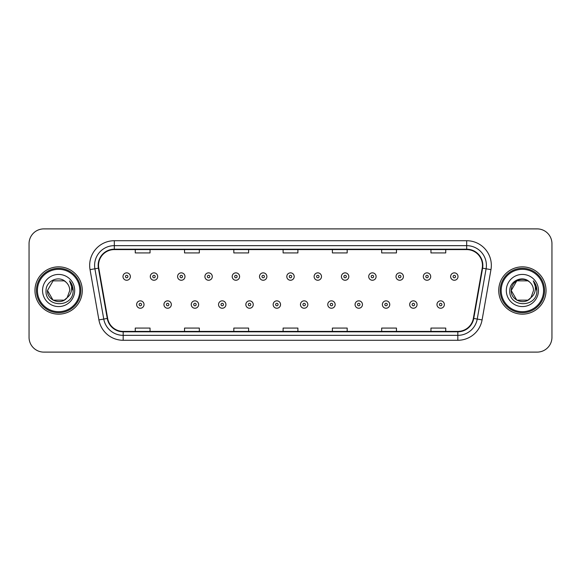 <?xml version="1.0" encoding="UTF-8"?>
<svg xmlns="http://www.w3.org/2000/svg" width="581" height="581" viewBox="0 0 581 581"><rect width="100%" height="100%" fill="white"/><g stroke="black" fill="none" stroke-linecap="round" stroke-linejoin="round"><path stroke-width="0.87" d="M34.962 290.5A23.654 23.654 0 0 0 58.623 314.154A23.654 23.654 0 0 0 82.277 290.5A23.654 23.654 0 0 0 58.623 266.846A23.654 23.654 0 0 0 34.962 290.5A23.654 23.654 0 0 0 58.623 314.154A23.654 23.654 0 0 0 82.277 290.5A23.654 23.654 0 0 0 58.623 266.846A23.654 23.654 0 0 0 34.962 290.5M498.723 290.5A23.654 23.654 0 0 0 522.377 314.154A23.654 23.654 0 0 0 546.038 290.5A23.654 23.654 0 0 0 522.377 266.846A23.654 23.654 0 0 0 498.723 290.5A23.654 23.654 0 0 0 522.377 314.154A23.654 23.654 0 0 0 546.038 290.5A23.654 23.654 0 0 0 522.377 266.846A23.654 23.654 0 0 0 498.723 290.5M98.538 265.364A15.774 15.774 0 0 1 114.312 249.598L466.688 249.598A15.774 15.774 0 0 1 482.223 268.102L473.355 318.373A15.774 15.774 0 0 1 457.828 331.402L123.172 331.402A15.774 15.774 0 0 1 107.645 318.373L98.777 268.102A15.774 15.774 0 0 1 98.538 265.364M98.145 265.364A16.166 16.166 0 0 0 98.392 268.175L107.253 318.439A16.166 16.166 0 0 0 123.172 331.802L457.828 331.802A16.166 16.166 0 0 0 473.747 318.439L482.608 268.175A16.166 16.166 0 0 0 466.688 249.198L114.312 249.198A16.166 16.166 0 0 0 98.145 265.364M90.04 269.642A24.642 24.642 0 0 1 114.312 240.723L466.688 240.723A24.642 24.642 0 0 1 490.96 269.642L482.092 319.913A24.642 24.642 0 0 1 457.828 340.277L123.172 340.277A24.642 24.642 0 0 1 98.908 319.913L90.04 269.642L94.899 268.785A19.71 19.71 0 0 1 114.312 245.654L466.688 245.654A19.71 19.71 0 0 1 486.101 268.785L477.241 319.056A19.71 19.71 0 0 1 457.828 335.346L123.172 335.346A19.71 19.71 0 0 1 103.759 319.056L94.899 268.785A19.71 19.71 0 0 1 94.594 265.364M551.95 243.679A14.786 14.786 0 0 0 537.164 228.892L43.836 228.892A14.786 14.786 0 0 0 29.05 243.679L29.05 337.321A14.786 14.786 0 0 0 43.836 352.108L537.164 352.108A14.786 14.786 0 0 0 551.95 337.321L551.95 243.679L551.95 337.321M473.747 318.439L477.241 319.056L486.101 268.785L490.96 269.642M283.107 249.598L283.107 252.931L297.893 252.931L297.893 249.598M233.823 249.598L233.823 252.931L248.61 252.931L248.61 249.598M184.54 249.598L184.54 252.931L199.327 252.931L199.327 249.598M135.257 249.598L135.257 252.931L150.043 252.931L150.043 249.598M332.39 249.598L332.39 252.931L347.177 252.931L347.177 249.598M381.673 249.598L381.673 252.931L396.46 252.931L396.46 249.598M430.957 249.598L430.957 252.931L445.743 252.931L445.743 249.598M297.893 331.402L297.893 328.069L283.107 328.069L283.107 331.402M248.61 331.402L248.61 328.069L233.823 328.069L233.823 331.402M199.327 331.402L199.327 328.069L184.54 328.069L184.54 331.402M150.043 331.402L150.043 328.069L135.257 328.069L135.257 331.402M347.177 331.402L347.177 328.069L332.39 328.069L332.39 331.402M396.46 331.402L396.46 328.069L381.673 328.069L381.673 331.402M445.743 331.402L445.743 328.069L430.957 328.069L430.957 331.402M29.05 243.679L29.05 337.321M537.164 228.892L43.836 228.892M43.836 352.108L537.164 352.108M130.376 276.556A3.697 3.697 0 0 1 126.68 280.253A3.697 3.697 0 0 1 122.983 276.556A3.697 3.697 0 0 1 126.68 272.859A3.697 3.697 0 0 1 130.376 276.556A3.697 3.697 0 0 0 126.68 272.859A3.697 3.697 0 0 0 122.983 276.556M136.637 304.546A3.697 3.697 0 0 1 140.333 300.849A3.697 3.697 0 0 1 144.03 304.546A3.697 3.697 0 0 1 140.333 308.242A3.697 3.697 0 0 1 136.637 304.546A3.697 3.697 0 0 0 140.333 308.242A3.697 3.697 0 0 0 144.03 304.546M157.683 276.556A3.697 3.697 0 0 1 153.987 280.253A3.697 3.697 0 0 1 150.29 276.556A3.697 3.697 0 0 1 153.987 272.859A3.697 3.697 0 0 1 157.683 276.556A3.697 3.697 0 0 0 153.987 272.859A3.697 3.697 0 0 0 150.29 276.556M184.983 276.556A3.697 3.697 0 0 1 181.287 280.253A3.697 3.697 0 0 1 177.59 276.556A3.697 3.697 0 0 1 181.287 272.859A3.697 3.697 0 0 1 184.983 276.556A3.697 3.697 0 0 0 181.287 272.859A3.697 3.697 0 0 0 177.59 276.556M212.29 276.556A3.697 3.697 0 0 1 208.594 280.253A3.697 3.697 0 0 1 204.897 276.556A3.697 3.697 0 0 1 208.594 272.859A3.697 3.697 0 0 1 212.29 276.556A3.697 3.697 0 0 0 208.594 272.859A3.697 3.697 0 0 0 204.897 276.556M239.59 276.556A3.697 3.697 0 0 1 235.893 280.253A3.697 3.697 0 0 1 232.197 276.556A3.697 3.697 0 0 1 235.893 272.859A3.697 3.697 0 0 1 239.59 276.556A3.697 3.697 0 0 0 235.893 272.859A3.697 3.697 0 0 0 232.197 276.556M163.936 304.546A3.697 3.697 0 0 1 167.633 300.849A3.697 3.697 0 0 1 171.33 304.546A3.697 3.697 0 0 1 167.633 308.242A3.697 3.697 0 0 1 163.936 304.546A3.697 3.697 0 0 0 167.633 308.242A3.697 3.697 0 0 0 171.33 304.546M191.243 304.546A3.697 3.697 0 0 1 194.94 300.849A3.697 3.697 0 0 1 198.637 304.546A3.697 3.697 0 0 1 194.94 308.242A3.697 3.697 0 0 1 191.243 304.546A3.697 3.697 0 0 0 194.94 308.242A3.697 3.697 0 0 0 198.637 304.546M218.543 304.546A3.697 3.697 0 0 1 222.24 300.849A3.697 3.697 0 0 1 225.936 304.546A3.697 3.697 0 0 1 222.24 308.242A3.697 3.697 0 0 1 218.543 304.546A3.697 3.697 0 0 0 222.24 308.242A3.697 3.697 0 0 0 225.936 304.546M64.193 300.152A11.141 11.141 0 0 0 67.2 297.61L64.738 299.811M79.815 290.5A21.192 21.192 0 0 0 58.623 269.308A21.192 21.192 0 0 0 37.431 290.5A21.192 21.192 0 0 0 58.623 311.692A21.192 21.192 0 0 0 79.815 290.5M80.795 290.5A22.18 22.18 0 0 0 58.623 268.32A22.18 22.18 0 0 0 36.443 290.5A22.18 22.18 0 0 0 58.623 312.68A22.18 22.18 0 0 0 80.795 290.5M53.053 280.848L47.482 290.5C46.908 300.406 60.947 305.599 66.975 297.871L64.193 300.152L53.053 300.152L47.482 290.5L53.053 300.152L64.193 300.152L67.2 297.61L64.193 300.152L53.053 300.152L47.482 290.5L53.053 280.848L64.193 280.848L65.922 282.083C59.08 274.915 45.921 280.819 46.044 290.5C44.788 307.698 72.676 308.148 73.126 291.335L73.148 290.5C73.104 286.847 71.891 283.637 69.502 280.87C71.318 283.855 71.957 287.065 71.419 290.5C70.933 293.369 69.524 295.736 67.2 297.61L64.716 299.825M67.2 297.61L69.764 290.5C69.698 287.137 68.42 284.334 65.922 282.083M42.551 290.5A16.072 16.072 0 0 0 58.623 306.572A16.072 16.072 0 0 0 74.688 290.5A16.072 16.072 0 0 0 58.623 274.428A16.072 16.072 0 0 0 42.551 290.5M69.611 280.993L73.141 290.921M69.502 280.87L72.407 285.91M527.947 300.152A11.141 11.141 0 0 0 530.954 297.61L527.947 300.152L516.807 300.152L511.236 290.5L516.807 280.848L527.947 280.848L529.676 282.083C522.842 274.915 509.675 280.819 509.798 290.5C508.549 307.698 536.437 308.148 536.888 291.335L536.909 290.5C536.866 286.847 535.653 283.637 533.264 280.87C535.079 283.855 535.718 287.065 535.181 290.5C534.694 293.369 533.285 295.736 530.954 297.61L530.729 297.871C524.708 305.599 510.67 300.406 511.236 290.5L516.807 300.152L527.947 300.152L530.954 297.61L528.463 299.832M543.569 290.5A21.192 21.192 0 0 0 522.377 269.308A21.192 21.192 0 0 0 501.185 290.5A21.192 21.192 0 0 0 522.377 311.692A21.192 21.192 0 0 0 543.569 290.5M544.557 290.5A22.18 22.18 0 0 0 522.377 268.32A22.18 22.18 0 0 0 500.205 290.5A22.18 22.18 0 0 0 522.377 312.68A22.18 22.18 0 0 0 544.557 290.5M530.954 297.61L533.518 290.5C533.46 287.137 532.174 284.334 529.676 282.083M506.312 290.5A16.072 16.072 0 0 0 522.377 306.572A16.072 16.072 0 0 0 538.449 290.5A16.072 16.072 0 0 0 522.377 274.428A16.072 16.072 0 0 0 506.312 290.5M527.947 280.848A11.141 11.141 0 0 0 511.236 290.5M533.373 280.993L536.902 290.921M533.264 280.87L536.161 285.91M266.89 276.556A3.697 3.697 0 0 1 263.2 280.253A3.697 3.697 0 0 1 259.504 276.556A3.697 3.697 0 0 1 263.2 272.859A3.697 3.697 0 0 1 266.89 276.556A3.697 3.697 0 0 0 263.2 272.859A3.697 3.697 0 0 0 259.504 276.556M294.197 276.556A3.697 3.697 0 0 1 290.5 280.253A3.697 3.697 0 0 1 286.803 276.556A3.697 3.697 0 0 1 290.5 272.859A3.697 3.697 0 0 1 294.197 276.556A3.697 3.697 0 0 0 290.5 272.859A3.697 3.697 0 0 0 286.803 276.556M321.496 276.556A3.697 3.697 0 0 1 317.8 280.253A3.697 3.697 0 0 1 314.11 276.556A3.697 3.697 0 0 1 317.8 272.859A3.697 3.697 0 0 1 321.496 276.556A3.697 3.697 0 0 0 317.8 272.859A3.697 3.697 0 0 0 314.11 276.556M245.85 304.546A3.697 3.697 0 0 1 249.547 300.849A3.697 3.697 0 0 1 253.243 304.546A3.697 3.697 0 0 1 249.547 308.242A3.697 3.697 0 0 1 245.85 304.546A3.697 3.697 0 0 0 249.547 308.242A3.697 3.697 0 0 0 253.243 304.546M273.15 304.546A3.697 3.697 0 0 1 276.846 300.849A3.697 3.697 0 0 1 280.543 304.546A3.697 3.697 0 0 1 276.846 308.242A3.697 3.697 0 0 1 273.15 304.546A3.697 3.697 0 0 0 276.846 308.242A3.697 3.697 0 0 0 280.543 304.546M300.457 304.546A3.697 3.697 0 0 1 304.154 300.849A3.697 3.697 0 0 1 307.85 304.546A3.697 3.697 0 0 1 304.154 308.242A3.697 3.697 0 0 1 300.457 304.546A3.697 3.697 0 0 0 304.154 308.242A3.697 3.697 0 0 0 307.85 304.546M348.803 276.556A3.697 3.697 0 0 1 345.107 280.253A3.697 3.697 0 0 1 341.41 276.556A3.697 3.697 0 0 1 345.107 272.859A3.697 3.697 0 0 1 348.803 276.556A3.697 3.697 0 0 0 345.107 272.859A3.697 3.697 0 0 0 341.41 276.556M376.103 276.556A3.697 3.697 0 0 1 372.406 280.253A3.697 3.697 0 0 1 368.71 276.556A3.697 3.697 0 0 1 372.406 272.859A3.697 3.697 0 0 1 376.103 276.556A3.697 3.697 0 0 0 372.406 272.859A3.697 3.697 0 0 0 368.71 276.556M403.41 276.556A3.697 3.697 0 0 1 399.713 280.253A3.697 3.697 0 0 1 396.017 276.556A3.697 3.697 0 0 1 399.713 272.859A3.697 3.697 0 0 1 403.41 276.556A3.697 3.697 0 0 0 399.713 272.859A3.697 3.697 0 0 0 396.017 276.556M430.71 276.556A3.697 3.697 0 0 1 427.013 280.253A3.697 3.697 0 0 1 423.317 276.556A3.697 3.697 0 0 1 427.013 272.859A3.697 3.697 0 0 1 430.71 276.556A3.697 3.697 0 0 0 427.013 272.859A3.697 3.697 0 0 0 423.317 276.556M458.017 276.556A3.697 3.697 0 0 1 454.32 280.253A3.697 3.697 0 0 1 450.624 276.556A3.697 3.697 0 0 1 454.32 272.859A3.697 3.697 0 0 1 458.017 276.556A3.697 3.697 0 0 0 454.32 272.859A3.697 3.697 0 0 0 450.624 276.556M327.757 304.546A3.697 3.697 0 0 1 331.453 300.849A3.697 3.697 0 0 1 335.15 304.546A3.697 3.697 0 0 1 331.453 308.242A3.697 3.697 0 0 1 327.757 304.546A3.697 3.697 0 0 0 331.453 308.242A3.697 3.697 0 0 0 335.15 304.546M355.064 304.546A3.697 3.697 0 0 1 358.76 300.849A3.697 3.697 0 0 1 362.457 304.546A3.697 3.697 0 0 1 358.76 308.242A3.697 3.697 0 0 1 355.064 304.546A3.697 3.697 0 0 0 358.76 308.242A3.697 3.697 0 0 0 362.457 304.546M382.363 304.546A3.697 3.697 0 0 1 386.06 300.849A3.697 3.697 0 0 1 389.757 304.546A3.697 3.697 0 0 1 386.06 308.242A3.697 3.697 0 0 1 382.363 304.546A3.697 3.697 0 0 0 386.06 308.242A3.697 3.697 0 0 0 389.757 304.546M409.67 304.546A3.697 3.697 0 0 1 413.367 300.849A3.697 3.697 0 0 1 417.064 304.546A3.697 3.697 0 0 1 413.367 308.242A3.697 3.697 0 0 1 409.67 304.546A3.697 3.697 0 0 0 413.367 308.242A3.697 3.697 0 0 0 417.064 304.546M436.97 304.546A3.697 3.697 0 0 1 440.667 300.849A3.697 3.697 0 0 1 444.363 304.546A3.697 3.697 0 0 1 440.667 308.242A3.697 3.697 0 0 1 436.97 304.546A3.697 3.697 0 0 0 440.667 308.242A3.697 3.697 0 0 0 444.363 304.546M466.688 240.723L466.688 249.198M94.899 268.785L98.392 268.175M123.172 340.277L123.172 331.802M457.828 331.802L457.828 340.277M98.908 319.913L107.253 318.439M482.608 268.175L486.101 268.785M114.312 240.723L114.312 249.198M477.241 319.056L482.092 319.913M125.452 276.556A1.235 1.235 0 0 0 126.68 277.783A1.235 1.235 0 0 0 127.914 276.556A1.235 1.235 0 0 0 126.68 275.321A1.235 1.235 0 0 0 125.452 276.556M141.568 304.546A1.235 1.235 0 0 0 140.333 303.311A1.235 1.235 0 0 0 139.099 304.546A1.235 1.235 0 0 0 140.333 305.78A1.235 1.235 0 0 0 141.568 304.546M152.752 276.556A1.235 1.235 0 0 0 153.987 277.783A1.235 1.235 0 0 0 155.214 276.556A1.235 1.235 0 0 0 153.987 275.321A1.235 1.235 0 0 0 152.752 276.556M180.052 276.556A1.235 1.235 0 0 0 181.287 277.783A1.235 1.235 0 0 0 182.521 276.556A1.235 1.235 0 0 0 181.287 275.321A1.235 1.235 0 0 0 180.052 276.556M207.359 276.556A1.235 1.235 0 0 0 208.594 277.783A1.235 1.235 0 0 0 209.821 276.556A1.235 1.235 0 0 0 208.594 275.321A1.235 1.235 0 0 0 207.359 276.556M234.659 276.556A1.235 1.235 0 0 0 235.893 277.783A1.235 1.235 0 0 0 237.128 276.556A1.235 1.235 0 0 0 235.893 275.321A1.235 1.235 0 0 0 234.659 276.556M168.868 304.546A1.235 1.235 0 0 0 167.633 303.311A1.235 1.235 0 0 0 166.406 304.546A1.235 1.235 0 0 0 167.633 305.78A1.235 1.235 0 0 0 168.868 304.546M196.167 304.546A1.235 1.235 0 0 0 194.94 303.311A1.235 1.235 0 0 0 193.705 304.546A1.235 1.235 0 0 0 194.94 305.78A1.235 1.235 0 0 0 196.167 304.546M223.474 304.546A1.235 1.235 0 0 0 222.24 303.311A1.235 1.235 0 0 0 221.012 304.546A1.235 1.235 0 0 0 222.24 305.78A1.235 1.235 0 0 0 223.474 304.546M261.966 276.556A1.235 1.235 0 0 0 263.2 277.783A1.235 1.235 0 0 0 264.428 276.556A1.235 1.235 0 0 0 263.2 275.321A1.235 1.235 0 0 0 261.966 276.556M289.265 276.556A1.235 1.235 0 0 0 290.5 277.783A1.235 1.235 0 0 0 291.735 276.556A1.235 1.235 0 0 0 290.5 275.321A1.235 1.235 0 0 0 289.265 276.556M316.572 276.556A1.235 1.235 0 0 0 317.8 277.783A1.235 1.235 0 0 0 319.034 276.556A1.235 1.235 0 0 0 317.8 275.321A1.235 1.235 0 0 0 316.572 276.556M250.774 304.546A1.235 1.235 0 0 0 249.547 303.311A1.235 1.235 0 0 0 248.312 304.546A1.235 1.235 0 0 0 249.547 305.78A1.235 1.235 0 0 0 250.774 304.546M278.081 304.546A1.235 1.235 0 0 0 276.846 303.311A1.235 1.235 0 0 0 275.619 304.546A1.235 1.235 0 0 0 276.846 305.78A1.235 1.235 0 0 0 278.081 304.546M305.381 304.546A1.235 1.235 0 0 0 304.154 303.311A1.235 1.235 0 0 0 302.919 304.546A1.235 1.235 0 0 0 304.154 305.78A1.235 1.235 0 0 0 305.381 304.546M343.872 276.556A1.235 1.235 0 0 0 345.107 277.783A1.235 1.235 0 0 0 346.341 276.556A1.235 1.235 0 0 0 345.107 275.321A1.235 1.235 0 0 0 343.872 276.556M371.179 276.556A1.235 1.235 0 0 0 372.406 277.783A1.235 1.235 0 0 0 373.641 276.556A1.235 1.235 0 0 0 372.406 275.321A1.235 1.235 0 0 0 371.179 276.556M398.479 276.556A1.235 1.235 0 0 0 399.713 277.783A1.235 1.235 0 0 0 400.948 276.556A1.235 1.235 0 0 0 399.713 275.321A1.235 1.235 0 0 0 398.479 276.556M425.786 276.556A1.235 1.235 0 0 0 427.013 277.783A1.235 1.235 0 0 0 428.248 276.556A1.235 1.235 0 0 0 427.013 275.321A1.235 1.235 0 0 0 425.786 276.556M453.086 276.556A1.235 1.235 0 0 0 454.32 277.783A1.235 1.235 0 0 0 455.548 276.556A1.235 1.235 0 0 0 454.32 275.321A1.235 1.235 0 0 0 453.086 276.556M332.688 304.546A1.235 1.235 0 0 0 331.453 303.311A1.235 1.235 0 0 0 330.226 304.546A1.235 1.235 0 0 0 331.453 305.78A1.235 1.235 0 0 0 332.688 304.546M359.988 304.546A1.235 1.235 0 0 0 358.76 303.311A1.235 1.235 0 0 0 357.526 304.546A1.235 1.235 0 0 0 358.76 305.78A1.235 1.235 0 0 0 359.988 304.546M387.295 304.546A1.235 1.235 0 0 0 386.06 303.311A1.235 1.235 0 0 0 384.833 304.546A1.235 1.235 0 0 0 386.06 305.78A1.235 1.235 0 0 0 387.295 304.546M414.594 304.546A1.235 1.235 0 0 0 413.367 303.311A1.235 1.235 0 0 0 412.132 304.546A1.235 1.235 0 0 0 413.367 305.78A1.235 1.235 0 0 0 414.594 304.546M441.901 304.546A1.235 1.235 0 0 0 440.667 303.311A1.235 1.235 0 0 0 439.432 304.546A1.235 1.235 0 0 0 440.667 305.78A1.235 1.235 0 0 0 441.901 304.546"/></g></svg>

